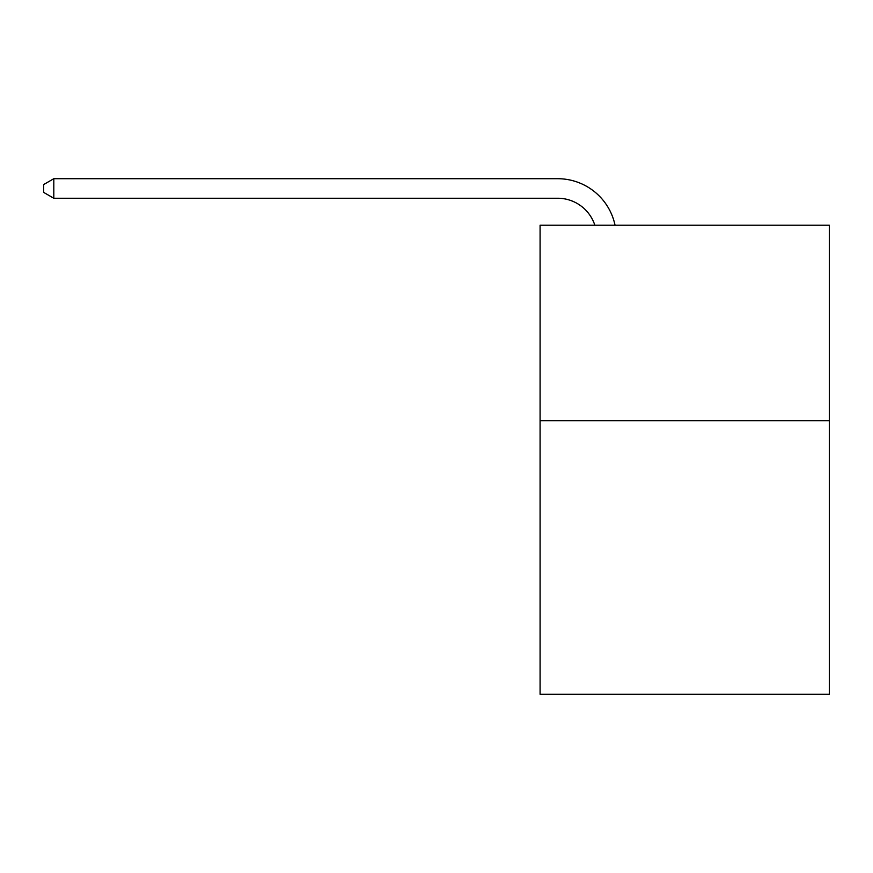 <?xml version="1.0" encoding="UTF-8"?>
<svg xmlns="http://www.w3.org/2000/svg" width="873" height="873" viewBox="0 0 873 873"><rect width="100%" height="100%" fill="white"/><g stroke="black" fill="none" stroke-linecap="round" stroke-linejoin="round"><path stroke-width="1.31" d="M829.35 420.666L829.35 694.297L540.092 694.297L540.092 225.223L829.35 225.223L829.35 420.666L540.092 420.666M557.672 178.703L53.81 178.703L557.672 178.703A58.633 58.633 137.4 0 1 615.05 225.223M594.84 225.223A39.089 39.089 -42.6 0 0 557.672 198.247L53.81 198.247L43.65 192.387L43.65 184.563L53.81 178.703L53.81 198.247"/></g></svg>
